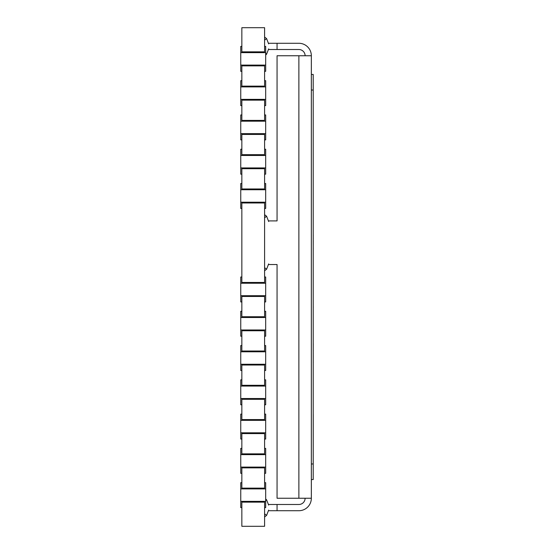 <?xml version="1.0" encoding="UTF-8"?>
<svg xmlns="http://www.w3.org/2000/svg" width="554" height="554" viewBox="0 0 554 554"><rect width="100%" height="100%" fill="white"/><g stroke="black" fill="none" stroke-linecap="round" stroke-linejoin="round"><path stroke-width="0.83" d="M265.685 52.63L265.685 46.398L264.597 46.398L264.597 51.847L241.849 51.847L241.849 46.398L240.755 46.398L240.755 52.63L265.685 52.63L265.685 71.328L264.597 71.328L264.597 65.871L241.849 65.871L241.849 71.328L240.755 71.328L240.755 65.095L265.685 65.095M240.755 52.63L240.755 65.095M265.685 283.233L265.685 277L264.597 277L264.597 282.457L241.849 282.457L241.849 277L240.755 277L240.755 283.233L265.685 283.233L265.685 301.93L264.597 301.93L264.597 296.473L241.849 296.473L241.849 301.93L240.755 301.93L240.755 295.697L265.685 295.697M240.755 283.233L240.755 295.697M265.685 86.909L265.685 80.676L264.597 80.676L264.597 86.126L241.849 86.126L241.849 80.676L240.755 80.676L240.755 86.909L265.685 86.909L265.685 105.606L264.597 105.606L264.597 100.149L241.849 100.149L241.849 105.606L240.755 105.606L240.755 99.374L265.685 99.374M240.755 86.909L240.755 99.374M265.685 121.188L265.685 114.955L264.597 114.955L264.597 120.405L241.849 120.405L241.849 114.955L240.755 114.955L240.755 121.188L265.685 121.188L265.685 139.885L264.597 139.885L264.597 134.428L241.849 134.428L241.849 139.885L240.755 139.885L240.755 133.653L265.685 133.653M240.755 121.188L240.755 133.653M265.685 155.466L265.685 149.234L264.597 149.234L264.597 154.684L241.849 154.684L241.849 149.234L240.755 149.234L240.755 155.466L265.685 155.466L265.685 174.164L264.597 174.164L264.597 168.707L241.849 168.707L241.849 174.164L240.755 174.164L240.755 167.931L265.685 167.931M240.755 155.466L240.755 167.931M265.685 189.745L265.685 183.512L264.597 183.512L264.597 188.962L241.849 188.962L241.849 183.512L240.755 183.512L240.755 189.745L265.685 189.745L265.685 208.442L264.597 208.442L264.597 202.986L241.849 202.986L241.849 208.442L240.755 208.442L240.755 202.21L265.685 202.21M240.755 189.745L240.755 202.21M265.685 317.511L265.685 311.279L264.597 311.279L264.597 316.736L241.849 316.736L241.849 311.279L240.755 311.279L240.755 317.511L265.685 317.511L265.685 336.209L264.597 336.209L264.597 330.752L241.849 330.752L241.849 336.209L240.755 336.209L240.755 329.976L265.685 329.976M240.755 317.511L240.755 329.976M265.685 351.79L265.685 345.558L264.597 345.558L264.597 351.014L241.849 351.014L241.849 345.558L240.755 345.558L240.755 351.79L265.685 351.79L265.685 370.488L264.597 370.488L264.597 365.031L241.849 365.031L241.849 370.488L240.755 370.488L240.755 364.255L265.685 364.255M240.755 351.79L240.755 364.255M265.685 386.069L265.685 379.836L264.597 379.836L264.597 385.293L241.849 385.293L241.849 379.836L240.755 379.836L240.755 386.069L265.685 386.069L265.685 404.766L264.597 404.766L264.597 399.309L241.849 399.309L241.849 404.766L240.755 404.766L240.755 398.534L265.685 398.534M240.755 386.069L240.755 398.534M265.685 420.348L265.685 414.115L264.597 414.115L264.597 419.572L241.849 419.572L241.849 414.115L240.755 414.115L240.755 420.348L265.685 420.348L265.685 439.045L264.597 439.045L264.597 433.588L241.849 433.588L241.849 439.045L240.755 439.045L240.755 432.812L265.685 432.812M240.755 420.348L240.755 432.812M265.685 454.626L265.685 448.394L264.597 448.394L264.597 453.851L241.849 453.851L241.849 448.394L240.755 448.394L240.755 454.626L265.685 454.626L265.685 473.324L264.597 473.324L264.597 467.867L241.849 467.867L241.849 473.324L240.755 473.324L240.755 467.091L265.685 467.091M240.755 454.626L240.755 467.091M265.685 488.905L265.685 482.673L264.597 482.673L264.597 488.129L241.849 488.129L241.849 482.673L240.755 482.673L240.755 488.905L265.685 488.905L265.685 507.603L264.597 507.603L264.597 502.146L241.849 502.146L241.849 507.603L240.755 507.603L240.755 501.37L265.685 501.37M240.755 488.905L240.755 501.37M264.597 27.7L264.597 51.847L241.849 51.847L241.849 27.7L264.597 27.7M264.597 65.871L264.597 86.126L241.849 86.126L241.849 65.871L264.597 65.871M264.597 100.149L264.597 120.405L241.849 120.405L241.849 100.149L264.597 100.149M264.597 134.428L264.597 154.684L241.849 154.684L241.849 134.428L264.597 134.428M264.597 168.707L264.597 188.962L241.849 188.962L241.849 168.707L264.597 168.707M264.597 202.986L264.597 282.457L241.849 282.457L241.849 202.986L264.597 202.986M264.597 296.473L264.597 316.736L241.849 316.736L241.849 296.473L264.597 296.473M264.597 330.752L264.597 351.014L241.849 351.014L241.849 330.752L264.597 330.752M264.597 365.031L264.597 385.293L241.849 385.293L241.849 365.031L264.597 365.031M264.597 399.309L264.597 419.572L241.849 419.572L241.849 399.309L264.597 399.309M264.597 433.588L264.597 453.851L241.849 453.851L241.849 433.588L264.597 433.588M264.597 467.867L264.597 488.129L241.849 488.129L241.849 467.867L264.597 467.867M264.597 502.146L264.597 526.3L241.849 526.3L241.849 502.146L264.597 502.146M265.685 500.65L266.592 499.812L265.691 498.974M264.597 516.951L266.592 515.393L264.597 513.835M264.597 270.767L266.592 269.209L264.597 267.651M264.597 217.791L266.592 216.233L264.597 214.675M264.597 40.165L266.592 38.607L264.597 37.049M265.685 55.026L266.592 54.188L265.691 53.35M268.648 43.884L266.592 38.607M268.648 48.911L266.592 54.188M268.648 505.089L266.592 499.812M268.648 510.116L266.592 515.393M268.648 221.51L266.592 216.233M266.592 269.209L268.648 263.933M268.628 220.907L277.062 220.907L277.062 55.746L311.341 55.746L311.341 498.254L277.062 498.254L277.062 264.535L268.628 264.535M311.341 498.254A12.465 12.465 0 0 1 298.876 510.719L277.062 510.719L277.062 504.486L298.876 504.486A6.232 6.232 0 0 0 305.109 498.254M277.062 510.719L268.628 510.719M277.062 504.486L268.628 504.486M305.109 55.746A6.232 6.232 0 0 0 298.876 49.514L277.062 49.514L277.062 43.281L298.876 43.281A12.465 12.465 0 0 1 311.341 55.746M268.628 43.281L277.062 43.281M268.628 49.514L277.062 49.514M313.211 364.297L313.211 414.593M313.211 342.524L313.211 343.625M313.239 343.625L313.211 350.024M313.239 350.024L313.211 352.863M313.239 352.863L313.211 354.733M313.239 354.733L313.211 355.71M313.239 355.71L313.211 362.081M313.239 362.081L313.211 363.175M313.239 414.593L313.211 479.556L311.341 479.556L311.341 463.975L313.211 463.975L313.211 90.025L311.341 90.025M313.211 314.395L313.211 340.627M313.211 171.048L313.211 217.791M311.341 74.444L313.211 74.444L313.211 152.35M313.211 311.57L313.211 313.46M313.211 294.555L313.211 306.646M313.239 306.646L313.211 308.329M313.211 280.781L313.211 292.934M313.211 253.233L313.211 271.869M313.211 234.328L313.211 235.138M313.239 235.138L313.211 237.756M313.239 237.756L313.211 240.574M313.239 240.574L313.211 248.04M313.239 248.04L313.211 250.803M298.876 498.254L298.876 55.746"/></g></svg>
